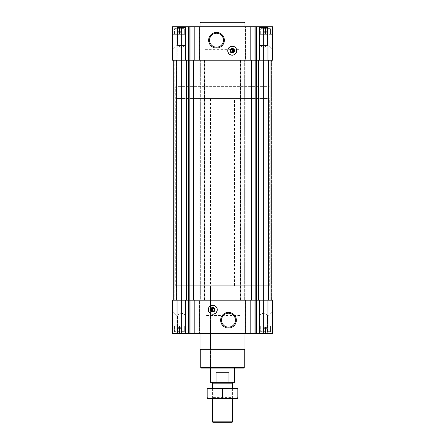 <?xml version="1.0" encoding="UTF-8"?>
<svg xmlns="http://www.w3.org/2000/svg" width="445" height="445" viewBox="0 0 445 445"><rect width="100%" height="100%" fill="white"/><g stroke="black" fill="none" stroke-linecap="round" stroke-linejoin="round"><path stroke-width="0.33" stroke-dasharray="2.23 1.67" d="M179.457 28.313L177.21 28.313L179.457 28.313L179.457 31.306L181.699 31.306L181.699 28.313L179.541 28.313L181.999 28.313L181.699 28.313L181.699 31.306L179.457 31.306L179.457 28.313L179.457 31.306L177.21 31.306L177.21 28.313L179.368 28.313L176.91 28.313L177.21 28.313L177.21 31.306L181.699 31.306L181.699 28.313L181.699 31.306L179.457 31.306L179.457 28.313M175.013 28.313L183.896 28.313L175.013 28.313L183.896 28.313L175.013 28.313L174.59 28.736L184.319 28.736L174.59 28.736L184.319 28.736L174.59 28.736L174.59 34.304L184.319 34.304L174.59 34.304L184.319 34.304L174.59 34.304L174.59 28.736L175.013 28.313M179.368 28.313L177.294 28.313L179.368 28.313M181.616 28.313L179.541 28.313L181.616 28.313M265.543 28.313L267.79 28.313L263.301 28.313L265.543 28.313L265.543 31.306L267.79 31.306L267.79 28.313L265.632 28.313L268.09 28.313L267.79 28.313L267.79 31.306L265.543 31.306L265.543 28.313L265.543 31.306L263.301 31.306L263.301 28.313L265.459 28.313L263.001 28.313L263.301 28.313L263.301 31.306L267.79 31.306L267.79 28.313L267.79 31.306L265.543 31.306L265.543 28.313M261.104 28.313L269.987 28.313L261.104 28.313L269.987 28.313L261.104 28.313L260.681 28.736L270.41 28.736L260.681 28.736L270.41 28.736L260.681 28.736L260.681 34.304L270.41 34.304L260.681 34.304L270.41 34.304L260.681 34.304L260.681 28.736L261.104 28.313M265.459 28.313L263.384 28.313L265.459 28.313M267.706 28.313L265.632 28.313L267.706 28.313M181.326 26.739L181.326 60.203L254.996 60.203L205.095 60.203L240.767 60.203L240.278 60.203L240.278 300.203L240.278 60.203L245.145 60.203L245.145 300.203L245.145 60.203L244.661 60.203L245.518 60.203L245.518 26.739L245.518 60.203L272.657 60.203L271.906 60.203L272.657 60.203L271.906 60.203L272.657 60.203L272.657 26.739L172.343 26.739L177.099 26.739L172.343 26.739L172.343 60.203L188.191 60.203L181.326 60.203L181.326 333.667L172.343 333.667L172.343 300.203L172.343 333.667L177.099 333.667L172.343 333.667L172.343 300.203L172.343 311.061L176.837 315.55L176.837 300.203L176.837 315.55L172.343 311.061L172.343 300.203L181.326 300.203L173.094 300.203L177.21 300.203L173.094 300.203L173.094 60.203L172.343 60.203L181.326 60.203L173.094 60.203L177.143 60.203L173.094 60.203L176.837 60.203L176.837 44.856L172.343 49.351L176.837 44.856L176.837 60.203L176.837 34.304L185.821 34.304L172.343 34.304L177.21 34.304L177.21 26.739L179.457 26.739L177.21 26.739L177.21 34.304L179.457 34.304L172.571 34.304L176.837 34.304L176.837 26.739L176.837 60.203L172.343 60.203L177.21 60.203L173.094 60.203L176.91 60.203L173.094 60.203L173.094 300.203L172.343 300.203L172.343 326.107L177.21 326.107L172.343 326.107L176.837 326.107L172.343 326.107L172.343 300.203L172.343 326.107L172.343 300.203L176.837 300.203L176.837 333.667L176.837 326.107L185.821 326.107L176.837 326.107L176.837 300.203L172.343 300.203L199.482 300.203L199.482 333.667L272.657 333.667L267.79 333.667L272.657 333.667L272.657 300.203L272.657 326.107L267.79 326.107L272.657 326.107L268.163 326.107L272.657 326.107L272.657 300.203L271.906 300.203L272.657 300.203L272.657 326.107L272.657 300.203L268.163 300.203L268.163 333.667L268.163 326.107L259.179 326.107L268.163 326.107L268.163 300.203L272.657 300.203L271.906 300.203L272.657 300.203L272.657 333.667L272.657 300.203L272.657 311.061L268.163 315.55L272.657 311.061L272.657 300.203L259.123 300.203L263.674 300.203L263.674 333.667M177.21 34.304L177.143 60.203L177.21 34.304M271.906 60.203L263.674 60.203L272.657 60.203L268.163 60.203L268.163 44.856L272.657 49.351L268.163 44.856L268.163 60.203L268.163 34.304L265.543 34.304L272.657 34.304L265.543 34.304L265.543 26.739L267.79 26.739L267.79 60.203L267.79 26.739L267.79 60.203L267.79 26.739L259.179 26.739L268.163 26.739L259.179 26.739L265.543 26.739L265.543 34.304L259.179 34.304L268.163 34.304L268.163 26.739L259.179 26.739L268.163 26.739L259.179 26.739L268.163 26.739L268.163 60.203L271.906 60.203L267.857 60.203L271.906 60.203L271.906 300.203L267.79 300.203L267.79 333.667L267.79 326.107L259.179 326.107L267.79 326.107L267.79 300.203L271.906 300.203L267.79 300.203L267.79 333.667L265.543 333.667L267.79 333.667L267.79 300.203L271.906 300.203L268.163 300.203L268.163 315.55L268.163 300.203L271.906 300.203L271.906 60.203L271.906 300.203L271.906 60.203L270.933 60.203L270.933 300.203L270.783 60.203L271.906 60.203L271.906 300.203L271.906 60.203L270.933 60.203L270.933 300.203L270.933 60.203L270.933 300.203L270.933 60.203L268.463 60.203L268.463 300.203L268.763 300.203L268.463 300.203L268.463 60.203L271.906 60.203L271.906 300.203M179.457 26.739L185.821 26.739L176.837 26.739L185.821 26.739L179.457 26.739L179.457 34.304L185.821 34.304L179.457 34.304L179.457 26.739M176.837 26.739L185.821 26.739L176.837 26.739L185.821 26.739L176.837 26.739L177.544 27.451L185.109 27.451L177.544 27.451L185.109 27.451L177.544 27.451L176.837 26.739M244.956 26.739L200.044 26.739L244.956 26.739M177.21 332.092L179.368 332.092L177.21 332.092L179.368 332.092L177.21 332.092L177.21 329.1L181.699 329.1L177.21 329.1L177.21 332.092L177.21 329.1L179.457 329.1L179.457 332.092L181.616 332.092L179.368 332.092L179.457 329.1L181.699 329.1L181.699 332.092L181.999 332.092L181.616 332.092L181.699 329.1L177.21 329.1L177.21 332.092M263.301 332.092L265.459 332.092L263.301 332.092L265.459 332.092L263.301 332.092L263.301 329.1L267.79 329.1L263.301 329.1L263.301 332.092L263.301 329.1L265.543 329.1L265.543 332.092L267.706 332.092L265.459 332.092L265.543 329.1L267.79 329.1L267.79 332.092L268.09 332.092L267.706 332.092L267.79 329.1L263.301 329.1L263.301 332.092M177.21 300.203L177.099 333.667L177.21 326.107L179.457 326.107L177.21 326.107L177.21 300.203L177.21 333.667L179.457 333.667L177.21 333.667L177.21 300.203L173.094 300.203L177.21 300.203M222.5 368.104L210.524 368.104L222.5 368.104M210.524 285.757L234.476 285.757L210.524 285.757L210.524 368.104L210.524 98.606L234.476 98.606L210.524 98.606M232.418 52.527A1.841 1.841 0 0 0 232.418 48.867A1.841 1.841 0 0 0 230.393 50.697A1.841 1.841 0 0 0 232.418 52.527L232.418 52.527M212.582 311.545A1.841 1.841 0 0 1 212.582 307.879A1.841 1.841 0 0 1 214.607 309.714A1.841 1.841 0 0 1 212.582 311.545L212.955 311.583L212.582 311.545M199.482 26.739L199.482 60.203L199.482 26.739M205.095 44.856L239.905 44.856L239.905 60.203L239.905 49.351L205.095 49.351L205.095 44.856L205.095 60.203L194.053 60.203L200.339 60.203L200.339 300.203L199.855 300.203L239.905 300.203L199.482 300.203L199.482 333.667L181.326 333.667M188.385 60.203L190.004 60.203L188.385 60.203L188.385 26.739M255.157 60.203L256.81 60.203L255.157 60.203L255.157 26.739M268.418 60.203L271.817 60.203L268.09 60.203L268.418 60.203L268.418 300.203L268.09 300.203L271.817 300.203L268.418 300.203L268.418 60.203M176.582 60.203L176.91 60.203L176.91 300.203L176.582 300.203L176.91 300.203L176.91 60.203L176.91 300.203L176.91 60.203L176.582 60.203L176.582 300.203L173.183 300.203L176.582 300.203L176.582 60.203M244.995 60.203L244.995 300.203L244.661 300.203L250.947 300.203L194.053 300.203L200.339 300.203L200.339 60.203L200.005 60.203L200.005 300.203M240.467 60.203L240.467 300.203L239.905 300.203L239.905 315.55L239.905 300.203L263.674 300.203L263.674 60.203L259.123 60.203L263.674 60.203L263.674 26.739M205.095 300.203L205.095 315.55L205.095 300.203M239.905 315.55L205.095 315.55M245.518 300.203L245.518 333.667L245.518 300.203M185.443 300.203L185.443 333.667M188.191 300.203L185.877 300.203L188.385 300.203L188.191 333.667M188.385 300.203L190.004 300.203L188.385 300.203L188.385 333.667M190.004 300.203L194.053 300.203L190.004 300.203L190.004 333.667M194.804 300.203L194.804 333.667M250.196 300.203L250.196 333.667M254.996 300.203L250.947 300.203L255.157 300.203L254.996 333.667M255.157 300.203L256.81 300.203L255.157 300.203L255.157 333.667M256.81 300.203L259.123 300.203L256.81 300.203L256.81 333.667M259.557 300.203L259.557 333.667M179.457 333.667L185.821 333.667L176.837 333.667L185.821 333.667L179.457 333.667L179.457 326.107L185.821 326.107L179.457 326.107L179.457 333.667M265.543 333.667L259.179 333.667L268.163 333.667L259.179 333.667L265.543 333.667L265.543 326.107L265.543 333.667M200.044 333.667L244.956 333.667L200.044 333.667M176.837 333.667L185.821 333.667L176.837 333.667L185.821 333.667L176.837 333.667L177.544 332.96L185.109 332.96L177.544 332.96L177.544 314.954L185.109 314.954L177.544 314.954L185.109 314.954L177.544 314.954L177.544 332.96L185.109 332.96L177.544 332.96L176.837 333.667M259.179 333.667L268.163 333.667L259.179 333.667L268.163 333.667L259.179 333.667L259.891 332.96L267.456 332.96L259.891 332.96L259.891 314.954L267.456 314.954L259.891 314.954L267.456 314.954L259.891 314.954L259.891 332.96L267.456 332.96L259.891 332.96L259.179 333.667L259.179 326.107L259.179 333.667M239.905 311.061L205.095 311.061M176.837 300.203L173.094 300.203L176.837 300.203M174.218 300.203L176.537 300.203L174.218 300.203L174.067 60.203L174.067 300.203L174.067 60.203L174.067 300.203L174.067 60.203L176.537 60.203L176.537 300.203L176.537 60.203L173.917 60.203L174.067 300.203L174.067 60.203L174.067 300.203L174.067 60.203L176.537 60.203L176.537 300.203L176.537 60.203L174.218 60.203L174.218 300.203M270.783 300.203L268.763 300.203L270.783 300.203L270.783 60.203L268.463 60.203L268.463 300.203L268.463 60.203L270.783 60.203L270.783 300.203M205.095 49.351L205.095 60.203L204.233 60.203L204.233 300.203L204.233 60.203L204.722 60.203L199.855 60.203L199.855 300.203L200.005 60.203M204.722 60.203L204.722 300.203L204.722 60.203M240.467 300.203L244.995 300.203M240.767 60.203L240.767 300.203L240.767 60.203M244.661 60.203L244.661 300.203L244.661 60.203M268.09 60.203L268.09 300.203L268.09 60.203M173.094 60.203L173.094 300.203M173.394 60.203L174.067 60.203L173.394 60.203L173.394 300.203L173.394 60.203M172.343 26.739L172.343 60.203L172.343 26.739M185.443 26.739L185.443 60.203M194.804 26.739L194.804 60.203M250.196 26.739L250.196 60.203M259.557 26.739L259.557 60.203M272.657 26.739L272.657 60.203L272.657 26.739M172.343 34.304L172.343 60.203L172.343 34.304M239.905 44.856L239.905 49.351M263.674 312.768L267.456 314.954L263.674 312.768L259.891 314.954L263.674 312.768M181.326 312.768L185.109 314.954L181.326 312.768L177.544 314.954L181.326 312.768M259.891 45.457L267.456 45.457L259.891 45.457L259.891 27.451L267.456 27.451L259.891 27.451L259.179 26.739L259.891 27.451L267.456 27.451L259.891 27.451L259.891 45.457L267.456 45.457L259.891 45.457L263.674 47.643L259.891 45.457M177.544 45.457L185.109 45.457L177.544 45.457L177.544 27.451L177.544 45.457L185.109 45.457L177.544 45.457L181.326 47.643L177.544 45.457M243.838 368.104L201.162 368.104M244.21 367.726L200.79 367.726M244.21 349.764L200.79 349.764M244.956 349.014L200.044 349.014M228.491 313.219A6.975 6.975 0 0 1 234.526 323.676A6.975 6.975 0 0 1 222.45 323.676A6.975 6.975 0 0 1 228.491 313.219M212.766 305.22A4.489 4.489 0 0 1 216.659 311.956A4.489 4.489 0 0 1 208.877 311.956A4.489 4.489 0 0 1 212.766 305.22M212.582 307.84L212.955 307.84L212.582 307.84M212.582 308.257L212.582 311.166M212.955 311.166L212.955 308.257M216.509 33.242A6.975 6.975 0 0 1 222.55 43.705A6.975 6.975 0 0 1 210.474 43.705A6.975 6.975 0 0 1 216.509 33.242M232.234 55.186A4.489 4.489 0 0 0 236.123 48.449A4.489 4.489 0 0 0 228.341 48.449A4.489 4.489 0 0 0 232.234 55.186M232.045 48.828L232.418 48.828L232.045 48.828M232.418 52.148L232.418 49.245M232.045 52.527L232.418 52.566L232.045 52.527M232.045 49.245L232.045 52.148M244.956 23.001L200.044 23.001M244.21 22.25L200.79 22.25M175.714 285.757L269.286 285.757L175.714 285.757L175.714 86.63L269.286 86.63L175.714 86.63L269.286 86.63L175.714 86.63L175.714 98.606L269.286 98.606L175.714 98.606M260.681 326.107L270.41 326.107L260.681 326.107L270.41 326.107L260.681 326.107L260.681 331.67L270.41 331.67L260.681 331.67L270.41 331.67L260.681 331.67L260.681 326.107M174.59 326.107L184.319 326.107L174.59 326.107L184.319 326.107L174.59 326.107L174.59 331.67L184.319 331.67L174.59 331.67L184.319 331.67L174.59 331.67L174.59 326.107M261.104 332.092L269.987 332.092L261.104 332.092L260.681 331.67L261.104 332.092L269.987 332.092L261.104 332.092M175.013 332.092L183.896 332.092L175.013 332.092L174.59 331.67L175.013 332.092L183.896 332.092L175.013 332.092M267.718 329.1L263.373 329.1L267.718 329.1L267.718 328.354L263.373 328.354L267.718 328.354L263.373 328.354L267.718 328.354L265.543 327.097L267.718 328.354L267.718 329.1L263.373 329.1L267.718 329.1M265.543 329.1L265.543 332.092L265.543 329.1M267.79 329.1L267.79 332.092L267.79 329.1M181.627 329.1L177.282 329.1L181.627 329.1L181.627 328.354L177.282 328.354L181.627 328.354L177.282 328.354L181.627 328.354L179.457 327.097L181.627 328.354L181.627 329.1L177.282 329.1L181.627 329.1M179.457 329.1L179.457 332.092L179.457 329.1M181.699 329.1L181.699 332.092L181.699 329.1M265.543 34.304L259.179 34.304L265.543 34.304L265.543 26.739L265.543 34.304M267.718 31.306L263.373 31.306L267.718 31.306L263.373 31.306L267.718 31.306L267.718 32.057L263.373 32.057L267.718 32.057L263.373 32.057L263.373 31.306L263.373 32.057L267.718 32.057L267.718 31.306M265.543 33.308L263.373 32.057L265.543 33.308L267.718 32.057L265.543 33.308M263.301 31.306L263.301 28.313L263.301 31.306L265.543 31.306L263.301 31.306M181.627 31.306L177.282 31.306L181.627 31.306L177.282 31.306L181.627 31.306L181.627 32.057L177.282 32.057L181.627 32.057L177.282 32.057L177.282 31.306L177.282 32.057L181.627 32.057L181.627 31.306M177.21 31.306L177.21 28.313L177.21 31.306L179.457 31.306L177.21 31.306M179.457 33.308L177.282 32.057L179.457 33.308L181.627 32.057L179.457 33.308M234.476 382.327L228.93 382.327L228.93 372.22L216.07 372.22L228.93 372.22L216.07 372.22L216.07 382.327L210.524 382.327M228.93 382.327L216.07 382.327M213.238 382.327L231.762 382.327L213.238 382.327M232.607 383.167L212.393 383.167M231.689 422.75L213.311 422.75M232.607 421.832L212.393 421.832M212.393 398.42L212.393 388.313L232.607 388.313L212.393 388.313L213.205 389.125L231.795 389.125L213.205 389.125L213.205 397.608L231.795 397.608L213.205 397.608L212.393 398.42L232.607 398.42L212.393 398.42M237.808 398.42L207.192 398.42M237.847 397.774C237.847 398.609 237.847 398.609 237.847 397.774L237.847 388.963C237.847 388.123 237.847 388.123 237.847 388.963C232.729 388.123 227.618 388.123 222.5 388.963C217.383 388.123 212.271 388.123 207.153 388.963C207.153 388.123 207.153 388.123 207.153 388.963L207.153 397.774C207.153 398.609 207.153 398.609 207.153 397.774C212.271 398.614 217.383 398.614 222.5 397.774C227.618 398.614 232.729 398.614 237.847 397.774M222.5 397.774L222.5 388.963M237.808 388.313L207.192 388.313M172.571 300.203L172.571 326.107L172.571 300.203M177.143 300.203L177.143 326.107L177.143 300.203M272.429 300.203L272.429 326.107L272.429 300.203M267.857 300.203L267.857 326.107L267.857 300.203M172.571 34.304L172.571 60.203L172.571 34.304M272.429 34.304L272.429 60.203L272.429 34.304M177.099 300.203L177.099 333.667L177.099 300.203M189.843 300.203L189.843 333.667M199.254 300.203L199.254 333.667M245.746 300.203L245.746 333.667M256.615 300.203L256.615 333.667M267.901 300.203L267.901 333.667L267.901 300.203M186.155 60.203L186.155 300.203M186.411 60.203L186.411 300.203M188.446 60.203L188.446 300.203M188.702 60.203L188.702 300.203M189.019 60.203L189.019 300.203M189.815 60.203L189.815 300.203M193.219 60.203L193.219 300.203M193.43 60.203L193.43 300.203M200.044 60.203L200.044 300.203M200.194 60.203L200.194 300.203M200.155 60.203L200.155 300.203M204.422 60.203L204.422 300.203M204.572 60.203L204.572 300.203M204.383 60.203L204.383 300.203M204.533 60.203L204.533 300.203M240.617 60.203L240.617 300.203M240.428 60.203L240.428 300.203M240.578 60.203L240.578 300.203M244.845 60.203L244.845 300.203M244.806 60.203L244.806 300.203M244.956 60.203L244.956 300.203M251.57 60.203L251.57 300.203M251.781 60.203L251.781 300.203M255.185 60.203L255.185 300.203M255.981 60.203L255.981 300.203M256.298 60.203L256.298 300.203M256.554 60.203L256.554 300.203M258.589 60.203L258.589 300.203M258.845 60.203L258.845 300.203M271.756 60.203L271.756 300.203L271.756 60.203M268.24 60.203L268.24 300.203L268.24 60.203M271.817 60.203L271.817 300.203L271.817 60.203M271.606 60.203L271.606 300.203L271.606 60.203M271.083 60.203L271.083 300.203L271.083 60.203M268.763 60.203L268.763 300.203L268.763 60.203M173.244 60.203L173.244 300.203L173.244 60.203M176.76 60.203L176.76 300.203L176.76 60.203M173.183 60.203L173.183 300.203L173.183 60.203M173.917 60.203L173.917 300.203L173.917 60.203M176.237 60.203L176.237 300.203L176.237 60.203M177.099 26.739L177.099 60.203L177.099 26.739M188.191 26.739L188.191 60.203M189.843 26.739L189.843 60.203M190.004 26.739L190.004 60.203M199.254 26.739L199.254 60.203M245.746 26.739L245.746 60.203M254.996 26.739L254.996 60.203M256.615 26.739L256.615 60.203M256.81 26.739L256.81 60.203M267.901 26.739L267.901 60.203L267.901 26.739M267.857 34.304L267.857 60.203L267.857 34.304M177.143 34.304L177.143 60.203L177.143 34.304M177.21 28.83L176.91 28.313L177.21 28.83M181.699 28.83L181.999 28.313L181.699 28.83M263.301 28.83L263.001 28.313L263.301 28.83M267.79 28.83L268.09 28.313L267.79 28.83M177.21 331.575L176.91 332.092L177.21 331.575M181.699 331.575L181.999 332.092L181.699 331.575M263.301 331.575L263.001 332.092L263.301 331.575M267.79 331.575L268.09 332.092L267.79 331.575M234.476 285.757L234.476 98.606M267.456 332.96L268.163 333.667L267.456 332.96L267.456 314.954L267.456 332.96M185.109 332.96L185.821 333.667L185.109 332.96L185.109 314.954L185.109 332.96M263.674 47.643L267.456 45.457L267.456 27.451L268.163 26.739L267.456 27.451L267.456 45.457L263.674 47.643M181.326 47.643L185.109 45.457L185.109 27.451L185.821 26.739L185.109 27.451L185.109 45.457L181.326 47.643M269.286 285.757L269.286 98.606M185.821 326.107L185.821 333.667L185.821 326.107M269.987 332.092L270.41 331.67L270.41 326.107L270.41 331.67L269.987 332.092M183.896 332.092L184.319 331.67L184.319 326.107L184.319 331.67L183.896 332.092M265.543 327.097L263.373 328.354L263.373 329.1L263.373 328.354L265.543 327.097M179.457 327.097L177.282 328.354L177.282 329.1L177.282 328.354L179.457 327.097M259.179 34.304L259.179 26.739L259.179 34.304M185.821 34.304L185.821 26.739L185.821 34.304M270.41 34.304L270.41 28.736L269.987 28.313L270.41 28.736L270.41 34.304M184.319 34.304L184.319 28.736L183.896 28.313L184.319 28.736L184.319 34.304M232.607 398.42L232.607 388.313L231.795 389.125L231.795 397.608L232.607 398.42"/><path stroke-width="0.67" d="M263.674 26.739L263.674 60.203L272.657 60.203L272.657 26.739L172.343 26.739L172.343 60.203L181.326 60.203L181.326 300.203L172.343 300.203L172.343 333.667L272.657 333.667L272.657 300.203L181.326 300.203L181.326 333.667M232.418 52.148L232.418 49.245A1.469 1.469 0 0 1 232.418 52.148L232.418 52.527L232.418 52.148M212.582 307.879L212.582 311.166A1.469 1.469 0 0 1 212.582 308.257L212.582 307.879M263.674 333.667L263.674 60.203L256.554 60.203L256.554 300.203M256.554 60.203L189.815 60.203L189.815 300.203M189.815 60.203L181.326 60.203L181.326 26.739M259.557 300.203L259.557 333.667M250.196 300.203L250.196 333.667M212.766 314.203A4.489 4.489 0 0 0 217.26 309.714A4.489 4.489 0 0 0 212.766 305.22A4.489 4.489 0 0 0 208.277 309.714A4.489 4.489 0 0 0 212.766 314.203M228.491 312.351A7.843 7.843 0 0 1 235.283 324.116A7.843 7.843 0 0 1 221.693 324.116A7.843 7.843 0 0 1 228.491 312.351M194.804 300.203L194.804 333.667M185.443 300.203L185.443 333.667M271.906 60.203L271.906 300.203M173.094 60.203L173.094 300.203M259.557 26.739L259.557 60.203M250.196 26.739L250.196 60.203M232.234 55.186A4.489 4.489 0 0 0 236.123 48.449A4.489 4.489 0 0 0 228.341 48.449A4.489 4.489 0 0 0 232.234 55.186M216.509 32.374A7.843 7.843 0 0 1 223.307 44.138A7.843 7.843 0 0 1 209.717 44.138A7.843 7.843 0 0 1 216.509 32.374M194.804 26.739L194.804 60.203M185.443 26.739L185.443 60.203M244.21 367.726L200.79 367.726L201.162 368.104L243.838 368.104L244.21 367.726L244.21 349.764L244.956 349.014L244.956 333.667M200.79 367.726L200.79 349.764L244.21 349.764M200.79 349.764L200.044 349.014L244.956 349.014M200.044 349.014L200.044 333.667M228.491 313.219A6.975 6.975 0 0 1 234.526 323.676A6.975 6.975 0 0 1 222.45 323.676A6.975 6.975 0 0 1 228.491 313.219M212.766 305.287A4.428 4.428 0 0 1 216.598 311.923A4.428 4.428 0 0 1 208.933 311.923A4.428 4.428 0 0 1 212.766 305.287M212.766 307.467A2.247 2.247 0 0 1 214.713 310.832A2.247 2.247 0 0 1 210.824 310.832A2.247 2.247 0 0 1 212.766 307.467M212.766 307.873A1.841 1.841 0 0 1 214.362 310.632A1.841 1.841 0 0 1 211.175 310.632A1.841 1.841 0 0 1 212.766 307.873M212.955 308.257L212.955 307.879L212.955 308.257A1.469 1.469 0 0 1 212.955 311.166L212.955 308.257M212.955 311.545L212.955 311.166L212.955 311.545M216.509 33.242A6.975 6.975 0 0 1 222.55 43.705A6.975 6.975 0 0 1 210.474 43.705A6.975 6.975 0 0 1 216.509 33.242M232.045 49.245A1.469 1.469 0 0 0 232.045 52.148L232.045 49.245M232.234 52.538A1.841 1.841 0 0 0 233.825 49.779A1.841 1.841 0 0 0 230.638 49.779A1.841 1.841 0 0 0 232.234 52.538M232.234 52.944A2.247 2.247 0 0 0 234.176 49.573A2.247 2.247 0 0 0 230.288 49.573A2.247 2.247 0 0 0 232.234 52.944M232.234 55.124A4.428 4.428 0 0 0 236.067 48.483A4.428 4.428 0 0 0 228.402 48.483A4.428 4.428 0 0 0 232.234 55.124M200.044 26.739L200.044 23.001L244.956 23.001L244.956 26.739M200.044 23.001L200.79 22.25L244.21 22.25L244.956 23.001M216.07 382.327L228.93 382.327L228.93 372.22L216.07 372.22L216.07 382.327L210.524 382.327L210.524 368.104M228.93 382.327L234.476 382.327L234.476 368.104M213.238 382.327L212.393 383.167L232.607 383.167L231.762 382.327M232.607 421.832L212.393 421.832L213.311 422.75L231.689 422.75L232.607 421.832L232.607 398.42M212.393 421.832L212.393 398.42M212.393 388.313L212.393 383.167M207.153 398.409L237.847 398.409M237.847 397.774C237.847 398.609 237.847 398.609 237.847 397.774C232.729 398.614 227.618 398.614 222.5 397.774C217.383 398.614 212.271 398.614 207.153 397.774C207.153 398.609 207.153 398.609 207.153 397.774L207.153 388.963C207.153 388.123 207.153 388.123 207.153 388.963C212.271 388.123 217.383 388.123 222.5 388.963C227.618 388.123 232.729 388.123 237.847 388.963C237.847 388.123 237.847 388.123 237.847 388.963L237.847 397.774M222.5 397.774L222.5 388.963M207.153 388.324L237.847 388.324M256.81 300.203L256.81 333.667M256.615 300.203L256.615 333.667M255.157 300.203L255.157 333.667M254.996 300.203L254.996 333.667M190.004 300.203L190.004 333.667M189.843 300.203L189.843 333.667M188.385 300.203L188.385 333.667M188.191 300.203L188.191 333.667M258.845 60.203L258.845 300.203M258.589 60.203L258.589 300.203M256.298 60.203L256.298 300.203M255.981 60.203L255.981 300.203M255.185 60.203L255.185 300.203M251.781 60.203L251.781 300.203M251.57 60.203L251.57 300.203M193.43 60.203L193.43 300.203M193.219 60.203L193.219 300.203M189.019 60.203L189.019 300.203M188.702 60.203L188.702 300.203M188.446 60.203L188.446 300.203M186.411 60.203L186.411 300.203M186.155 60.203L186.155 300.203M256.81 26.739L256.81 60.203M256.615 26.739L256.615 60.203M255.157 26.739L255.157 60.203M254.996 26.739L254.996 60.203M190.004 26.739L190.004 60.203M189.843 26.739L189.843 60.203M188.385 26.739L188.385 60.203M188.191 26.739L188.191 60.203M232.607 388.313L232.607 383.167"/></g></svg>
